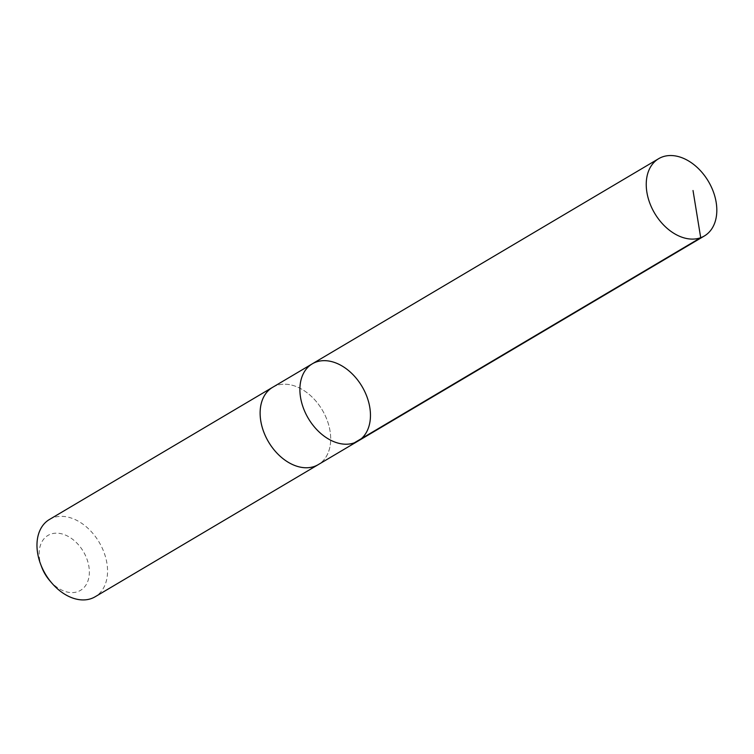 <?xml version="1.0" encoding="UTF-8"?>
<svg xmlns="http://www.w3.org/2000/svg" width="754" height="754" viewBox="0 0 754 754"><rect width="100%" height="100%" fill="white"/><g stroke="black" fill="none" stroke-linecap="round" stroke-linejoin="round"><path stroke-width="0.57" stroke-dasharray="3.77 2.83" d="M358.046 441.062A44.882 31.234 59.4 0 0 362.052 386.519A44.882 31.234 59.4 0 0 312.307 363.814M272.543 387.368A44.882 31.234 -120.6 0 1 326.048 417.462A44.882 31.234 -120.6 0 1 318.282 464.605M273.089 387.038A44.891 31.244 -120.6 0 1 326.048 417.462A44.891 31.244 -120.6 0 1 318.838 464.276M49.387 519.515A44.891 31.244 -120.6 0 1 102.902 549.619A44.891 31.244 -120.6 0 1 95.136 596.772M41.706 567.074A31.932 22.224 -120.6 0 1 52.488 533.615A31.932 22.224 -120.6 0 1 86.05 556.82A31.932 22.224 -120.6 0 1 81.121 589.986A31.932 22.224 -120.6 0 1 49.736 580.637"/><path stroke-width="1.13" d="M318.838 464.276A44.891 31.244 -120.6 0 1 318.292 464.615A44.882 31.234 -120.6 0 1 264.777 434.502A44.882 31.234 -120.6 0 1 272.543 387.368L312.307 363.814A44.882 31.234 59.4 0 0 304.541 410.958A44.882 31.234 59.4 0 0 358.046 441.062A44.882 31.234 59.4 0 0 362.052 386.519A44.882 31.234 59.4 0 0 312.307 363.814A44.882 31.234 59.4 0 0 304.541 410.958A44.882 31.234 59.4 0 0 358.046 441.062L704.406 235.945A44.891 31.244 -120.6 0 1 650.89 205.842A44.891 31.244 -120.6 0 1 658.657 158.689A44.891 31.244 -120.6 0 1 712.172 188.802A44.891 31.244 -120.6 0 1 704.406 235.945M358.046 441.062L318.282 464.605A44.891 31.244 -120.6 0 1 268.528 441.91A44.891 31.244 -120.6 0 1 272.533 387.358A44.891 31.244 -120.6 0 1 273.089 387.038M318.292 464.615L95.136 596.772A44.891 31.244 -120.6 0 1 51.856 583.106A44.891 31.244 -120.6 0 1 40.565 564.039A44.891 31.244 -120.6 0 1 49.387 519.515L272.533 387.358M51.856 583.106L49.736 580.637A31.932 22.224 -120.6 0 1 41.706 567.074L40.565 564.039M693.02 190.517L700.702 237.698L354.342 442.805M312.307 363.814L658.657 158.689"/></g></svg>
